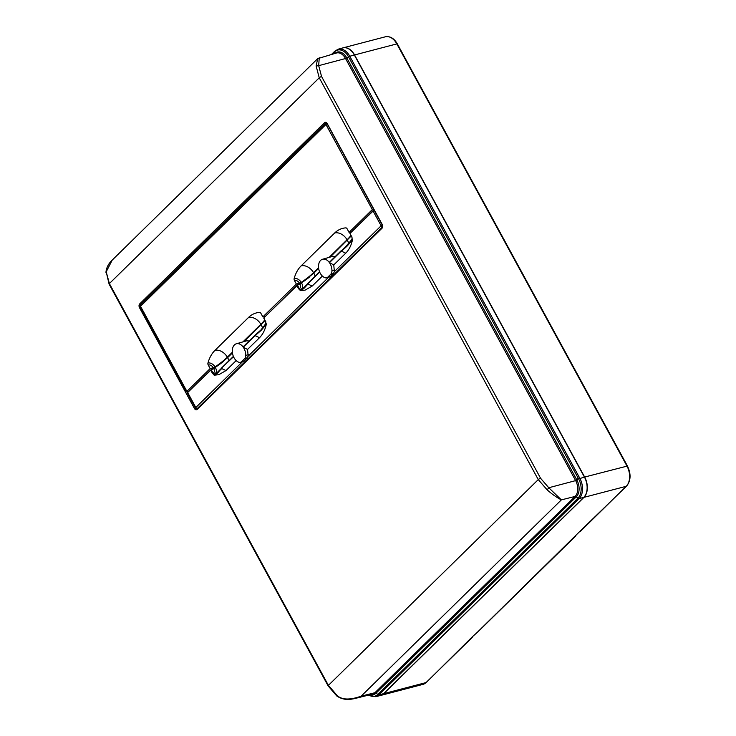 <?xml version="1.0" encoding="UTF-8"?>
<svg xmlns="http://www.w3.org/2000/svg" width="736" height="736" viewBox="0 0 736 736"><rect width="100%" height="100%" fill="white"/><g stroke="black" fill="none" stroke-linecap="round" stroke-linejoin="round"><path stroke-width="1.1" d="M342.967 47.877A15.106 9.954 75.4 0 1 343.077 47.849A15.106 9.954 75.4 0 1 354.559 54.952L584.651 477.048A15.106 9.954 75.4 0 1 583.961 497.352L383.769 693.625A15.106 9.954 -104.6 0 1 380.613 695.456A15.106 9.954 -104.6 0 1 380.512 695.483M579.683 531.548L476.956 632.656A1.417 0.994 -134.4 0 0 477.296 632.472L575.662 536.029A1.417 0.994 -134.4 0 1 575.322 536.222L575.672 536.02A1.417 0.994 -134.4 0 1 575.662 536.029L576.159 535.008M472.218 636.907L476.946 632.675M575.672 535.486L575.331 536.213M368.662 695.088L375.756 696.67L380.337 695.529A15.106 9.954 -104.6 0 0 383.557 693.68L583.749 497.398L579.158 498.548A1.417 0.994 -134.4 0 1 577.953 498.18L576.316 496.809A1.417 0.994 45.6 0 0 575.101 496.441L561.366 499.873C556.756 497.499 552.018 494.169 547.161 489.872L538.274 479.596L328.403 685.363L109.379 283.572L106.205 271.805L112.249 260.056L317.74 58.586M354.347 55.007L349.756 56.23A15.051 9.918 -104.6 0 0 338.238 49.165L342.792 47.923A15.106 9.954 -104.6 0 1 354.347 55.007L584.439 477.103A15.106 9.954 75.4 0 1 583.749 497.398M383.557 693.68L378.966 694.83A1.417 0.994 -134.4 0 1 377.761 694.462L376.124 693.091A1.417 0.994 45.6 0 0 374.909 692.723L361.174 696.155C350.115 700.102 342.148 699.945 337.263 695.667L328.403 685.363A1.886 0.506 -28.6 0 0 328.127 685.906L336.775 695.98C341.182 698.915 346.003 699.982 351.219 699.2L354.329 698.657M194.442 408.471L139.536 307.74A2.834 1.868 75.4 0 1 139.665 303.931L324.53 122.682A2.834 1.868 -104.6 0 1 327.272 123.676L382.186 224.397A2.834 1.868 -104.6 0 1 382.058 228.206L197.184 409.455A2.834 1.868 75.4 0 1 194.442 408.471L195.436 407.873L195.813 408.425A1.886 1.886 0 0 1 195.528 408.038A1.886 0.506 -28.6 0 1 195.813 407.496L242.466 361.762M187.367 393.061L195.528 408.038A1.886 0.506 -28.6 0 0 195.574 408.084L197.312 408.581M197.184 409.455A0.948 0.662 -134.4 0 1 197.211 408.6L197.147 408.664A1.886 1.334 -134.4 0 1 195.813 407.496L187.671 392.555L210.643 370.033L211.204 369.674L213.072 373.088L214.47 374.081A38.014 25.042 -104.6 0 0 214.599 374.072L213.817 374.55L212.483 373.41L213.072 373.088A4.25 2.99 -134.4 0 0 213.799 368.672L227.59 357.668L232.429 352.921M329.342 277.049L326.674 277.803A5.667 3.763 74.1 0 0 327.814 277.132L330.694 274.307L333.426 273.525L334.383 271.63L333.758 264.914L345.736 253.175C348.956 249.992 351.219 245.53 352.507 239.77L347.3 245.916L341.467 251.206A3.901 2.742 -134.4 0 1 341.338 251.013L329.434 262.678L333.758 264.914M333.426 273.525L330.538 276.359L328.762 277.141M242.558 361.661L244.334 360.879L248.179 356.16L328.67 277.233M382.214 225.032A1.886 0.506 151.4 0 0 381.128 225.805A1.886 1.334 45.6 0 0 382.324 226.918M349.94 233.514L351.79 236.909L350.014 233.386L374.21 209.953M327.005 123.731A1.886 0.506 151.4 0 0 325.938 124.485L372.324 209.576L349.057 232.383L351.753 231.684M373.4 208.812A1.886 0.506 151.4 0 0 372.324 209.576M232.355 352.25L227.304 357.19A38.014 10.092 -28.6 0 1 214.986 366.942A1.886 0.506 -28.6 0 1 213.265 367.752L210.165 368.561L186.898 391.368A1.886 0.506 151.4 0 0 186.622 391.92A1.886 0.506 151.4 0 0 186.64 391.948L188.674 391.396L212.308 368.69A3.781 1.003 151.4 0 0 215.74 367.062A39.9 10.589 151.4 0 0 223.459 361.431M264.739 319.884A38.014 10.092 -28.6 0 1 260.838 324.328L242.908 341.9M265.549 316.204L262.853 316.912L296.378 284.041L299.469 283.231A4.25 2.99 45.6 0 0 294.418 280.444A1.886 1.242 75.4 0 1 294.152 278.53A38.014 25.042 75.4 0 1 301.162 265.852L334.687 232.981A38.014 25.042 -104.6 0 1 342.617 228.381A38.014 25.042 -104.6 0 1 345.819 227.875A1.886 1.242 -104.6 0 1 347.098 228.786L349.057 232.383M318.559 267.729L313.518 272.67A38.014 10.092 -28.6 0 1 301.19 282.412A1.886 0.506 -28.6 0 1 299.469 283.231M329.112 257.379L347.042 239.798A38.014 10.092 151.4 0 0 350.943 235.364M373.925 209.778L352.535 230.92M309.672 276.911A39.9 10.589 -28.6 0 1 301.953 282.541A3.781 1.003 -28.6 0 1 298.512 284.17L298.761 284.63M266.322 315.44L298.512 284.17M211.95 369.389L211.664 368.856M297.868 284.335L298.163 284.869M351.256 235.943L330.188 257.076M318.642 268.401L313.794 273.148L300.012 284.151A4.25 2.99 -134.4 0 1 299.276 288.567L300.674 289.561A38.014 25.042 -104.6 0 0 300.803 289.552L300.03 290.021L298.696 288.889L299.276 288.567L297.418 285.154L300.012 284.151M297.418 285.154L296.847 285.513L298.696 288.889M263.727 318.035L265.576 321.43L263.801 317.906L296.847 285.513M243.975 341.596L265.052 320.464M213.799 368.672L211.204 369.674M187.404 393.098L187.671 392.555L187.404 393.098L195.454 407.864M352.526 239.264L351.992 238.988L352.507 239.77M330.694 274.307A5.667 3.763 -105.9 0 0 331.936 270.903A9.678 6.422 74.1 0 0 329.581 262.853M329.434 262.678L329.332 262.494A9.678 6.422 -105.9 0 0 322.57 259.247A9.678 6.422 -105.9 0 0 319.645 271.998A9.678 6.422 -105.9 0 0 319.829 272.421A9.678 6.422 -105.9 0 0 324.981 277.72A5.667 3.763 74.1 0 0 326.674 277.803M322.57 259.247L332.893 256.303L335.276 256.459M214.056 375.029L213.872 374.403L214.424 375.158L218.859 374.679L225.998 370.567L221.738 368.589A3.901 2.742 -134.4 0 1 221.6 368.405L219.981 370.272L221.738 368.589M236.173 360.585L225.998 370.567M248.179 356.16L247.544 349.434L259.523 337.695C262.798 334.411 265.061 329.94 266.294 324.3L265.779 323.509L266.322 323.785M300.288 289.782L300.582 290.646L305.072 290.15L300.628 290.637L303.729 288.641L307.942 284.068A3.901 2.742 -134.4 0 1 307.814 283.884L319.645 271.998M322.377 276.064L312.202 286.046L305.072 290.15M249.072 340.98L246.68 340.823L236.366 343.767A9.678 6.422 74.1 0 0 233.432 356.518L233.625 356.942A9.678 6.422 -105.9 0 0 238.777 362.241A5.667 3.763 74.1 0 0 240.47 362.324A5.667 3.763 74.1 0 0 241.601 361.652L244.334 360.879M218.859 374.679L214.378 375.167L217.516 373.161L221.692 367.862L233.505 356.739M214.084 374.302L217.497 372.536M265.898 323.362L265.724 321.448M265.898 323.352L265.65 321.292M264.445 325.487L260.976 329.93L255.217 335L257.149 333.84L255.263 335.726A3.901 2.742 -134.4 0 1 255.125 335.533L243.23 347.199L247.544 349.434M266.294 324.3L261.096 330.436L257.149 333.84M243.377 347.374A9.678 6.422 74.1 0 1 245.732 355.424A5.667 3.763 -105.9 0 1 244.49 358.828L241.601 361.652M236.366 343.767A9.678 6.422 74.1 0 1 243.128 347.015L243.23 347.199M264.399 325.551L265.816 323.408A0.469 0.469 0 0 1 265.917 323.316M217.516 373.161L219.981 370.272M216.918 372.931L214.176 374.293M214.176 374.127L214.332 374.017A5.916 4.168 -134.4 0 0 215.455 367.742M186.604 391.874L140.254 306.857A1.886 0.506 -28.6 0 1 140.236 306.829A1.886 0.506 -28.6 0 1 140.521 306.286A1.886 1.334 -134.4 0 1 140.346 304.916L140.226 306.802M139.665 303.931A0.948 0.662 45.6 0 0 140.659 304.575L140.346 304.916M327.069 123.694L325.524 123.317L140.659 304.575M327.272 123.676L325.772 123.114A1.886 1.334 45.6 0 0 325.938 124.485L140.521 306.286L186.898 391.368M210.165 368.561L208.205 364.964A1.886 1.242 75.4 0 1 207.948 363.05A38.014 25.042 75.4 0 1 214.958 350.373L248.483 317.501A38.014 25.042 -104.6 0 1 256.413 312.91A38.014 25.042 -104.6 0 1 259.615 312.395A1.886 1.242 -104.6 0 1 260.894 313.306L262.853 316.912M296.378 284.041L294.418 280.444M300.389 289.607L300.536 289.496A5.916 4.168 -134.4 0 0 301.659 283.213M300.26 290.508L300.251 289.671M303.122 288.411L300.389 289.772M300.076 289.883L303.71 288.006M303.729 288.641L306.194 285.752M351.854 236.771L352.102 238.832L351.937 236.918M350.649 240.966L343.353 249.32M350.603 241.031L352.02 238.887A0.469 0.469 0 0 1 352.121 238.795M547.161 489.872L548.771 487.747L575.644 480.617A11.785 7.765 -104.6 0 1 575.101 496.441L374.909 692.723A11.785 7.765 75.4 0 1 372.398 694.158L354.853 698.528L361.174 696.155L561.366 499.873L548.771 487.747L540.601 478.299A1.886 0.506 151.4 0 0 538.274 479.596L319.249 77.804L316.112 66.01L317.694 58.632L336.536 52.992A11.785 7.765 -104.6 0 1 345.543 58.521L318.679 65.66L319.258 57.73M584.439 477.103L578.606 478.906L578.119 478.345M375.756 696.67A15.051 9.918 -104.6 0 0 378.966 694.83L579.158 498.548A15.051 9.918 75.4 0 0 579.848 478.317L349.756 56.23L348.514 56.81L578.192 478.142L576.886 480.028A12.494 8.225 75.4 0 1 576.316 496.809L376.124 693.091A12.494 8.225 -104.6 0 1 370.65 694.6M540.601 478.299L321.568 76.507L318.679 65.66L316.112 66.01M321.577 76.507A1.886 0.506 151.4 0 0 319.249 77.804L109.379 283.572A1.886 0.506 -28.6 0 0 109.094 284.114L106.205 271.805M580.391 531.245L580.4 531.236A1.417 0.994 45.6 0 0 580.741 531.052L626.235 486.303L583.961 497.352M471.868 637.643A1.417 0.994 45.6 0 0 472.227 637.44L426.043 682.576L383.769 693.625M397.357 43.93L396.833 43.902A15.106 9.954 -104.6 0 0 385.351 36.8C390.154 36 394.156 38.373 397.357 43.93L627.449 466.026C631.194 473.975 630.899 480.672 626.575 486.11A1.417 0.994 -134.4 0 1 626.235 486.303A15.106 9.954 -104.6 0 0 626.925 465.998L396.833 43.902L354.559 54.952M584.651 477.048L627.449 466.026M579.655 531.576L626.575 486.11M426.383 682.392A1.417 0.994 -134.4 0 1 426.043 682.576A15.106 9.954 75.4 0 1 422.887 684.406L426.383 682.392L472.705 636.428M368.846 695.042A14.343 9.448 -104.6 0 0 377.761 694.462L577.953 498.18A14.343 9.448 75.4 0 0 578.606 478.906M382.058 228.206A0.948 0.662 -134.4 0 1 382.076 227.35L197.211 408.6A0.948 0.662 -134.4 0 1 197.441 408.48M372.986 210.864L381.128 225.805L334.383 271.63M382.186 224.397L382.076 227.35M382.039 224.673L327.272 123.998M187.432 392.822L186.907 391.856M212.308 368.69L212.557 369.15M334.595 270.149L331.936 270.903M313.794 273.148A10.387 7.314 -134.4 0 1 315.146 276.193M347.318 240.276A10.387 7.314 -134.4 0 1 348.726 243.515M212.483 373.41L210.643 370.033M227.59 357.668A10.387 7.314 -134.4 0 1 228.942 360.714M261.114 324.797A10.387 7.314 -134.4 0 1 262.522 328.035M261.096 330.436L260.976 329.93L261.096 330.436M259.523 337.695L255.263 335.726M248.391 354.669L245.732 355.424M244.49 358.828L247.213 358.046M243.276 346.711L255.052 335.165M255.217 335L255.125 335.533M233.386 356.399L221.692 367.862M139.536 307.74L140.429 307.188M324.53 122.682A0.948 0.662 45.6 0 0 325.524 123.317M227.304 357.19A10.387 7.314 45.6 0 0 214.958 350.373M214.986 366.942A5.916 4.168 45.6 0 0 207.948 363.05M260.838 324.328A10.387 7.314 45.6 0 0 248.483 317.501M213.265 367.752A4.25 2.99 45.6 0 0 208.205 364.964M347.042 239.798A10.387 7.314 45.6 0 0 334.687 232.981M313.518 272.67A10.387 7.314 45.6 0 0 301.162 265.852M301.19 282.412A5.916 4.168 45.6 0 0 294.152 278.53M319.59 271.878L307.896 283.342M312.202 286.046L307.942 284.068M327.814 277.132L330.538 276.359M347.3 245.916L347.19 245.401L347.3 245.916M345.736 253.175L341.467 251.206M341.43 250.479L341.338 251.013M329.48 262.182L341.256 250.645M332.175 54.188L334.613 51.796A1.417 0.994 -134.4 0 1 334.843 51.152L331.586 54.354M334.687 53.498L334.613 51.796A14.343 9.448 -104.6 0 1 348.514 56.81L346.794 57.942A12.494 8.225 -104.6 0 0 334.806 53.47M346.794 57.942L345.543 58.521L575.644 480.617L576.886 480.028L346.794 57.942M343.077 47.849L385.351 36.8M422.887 684.406L380.613 695.456M233.376 356.371L216.623 373.124M214.378 375.167L213.964 374.974A0.469 0.469 0 0 1 214.001 374.219L214.36 374.063M243.174 346.766L260.912 329.967L264.491 325.422M243.138 361.569L240.47 362.324M214.581 374.072L217.534 372.554M186.622 391.92L140.236 306.829A1.886 1.886 0 0 1 140.006 305.799M300.582 290.646L300.178 290.453A0.469 0.469 0 0 1 300.205 289.699L300.564 289.542M300.785 289.552L303.747 288.034M302.827 288.604L319.58 271.851M329.378 262.246L347.125 245.447L350.704 240.902M338.238 49.165L334.843 51.152M109.094 284.114L328.127 685.906M105.947 272.357C106.334 267.784 108.44 263.681 112.249 260.056"/></g></svg>
